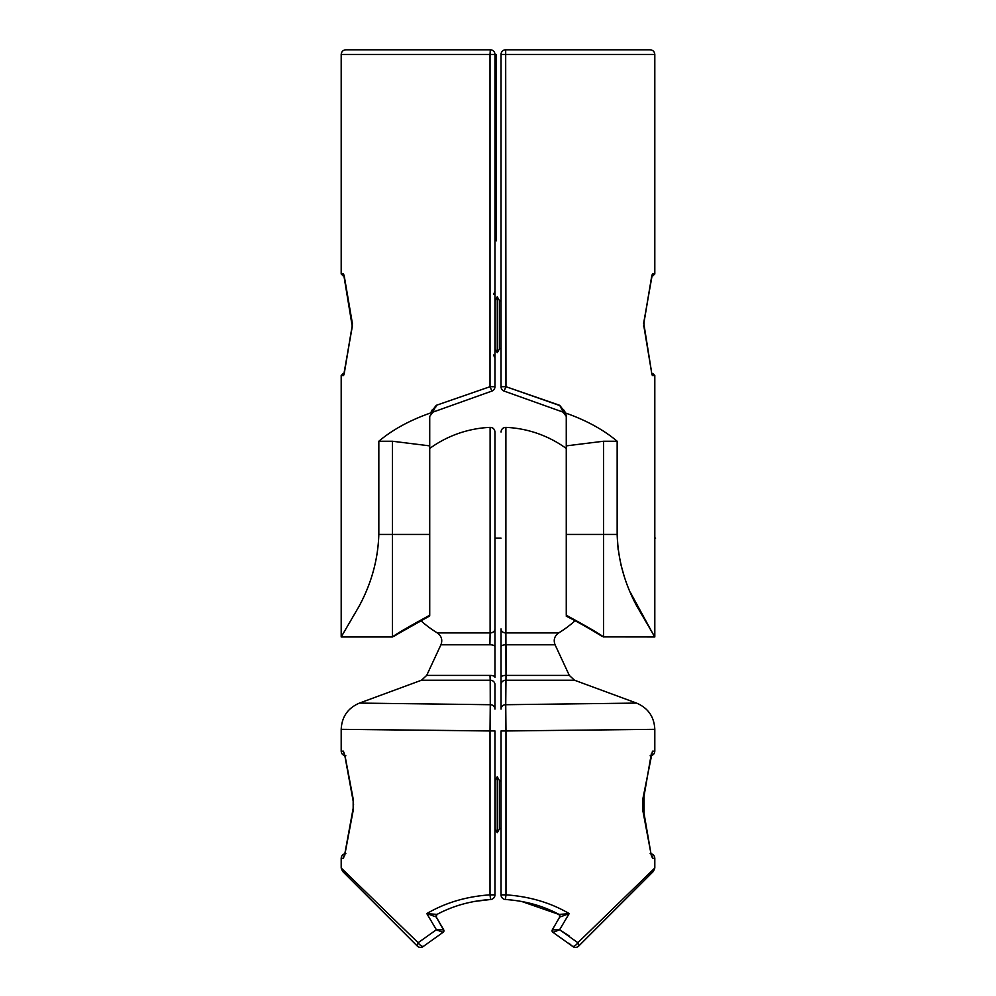 <?xml version="1.0" encoding="UTF-8"?>
<svg xmlns="http://www.w3.org/2000/svg" width="996" height="996" viewBox="0 0 996 996"><rect width="100%" height="100%" fill="white"/><g stroke="black" fill="none" stroke-linecap="round" stroke-linejoin="round"><path stroke-width="1.49" d="M494.962 838.271L494.962 771.165M490.555 899.5L474.482 901.417L490.567 899.5A4.656 4.656 0 0 0 494.962 894.844L494.962 730.964L341.192 729.321L490.02 730.964L490.256 704.707A4.656 4.37 0 0 1 494.962 709.09L494.962 684.601A4.656 4.37 0 0 0 490.206 680.231L489.995 675.413A4.656 1.967 0 0 1 490.306 675.413A4.656 1.967 0 0 1 494.962 677.38L494.962 646.765A4.656 1.967 180 0 0 489.908 644.798L490.107 632.908A4.656 3.984 180 0 0 494.962 628.924L494.962 646.765M494.962 628.924L494.962 432.027L494.962 628.924M421.457 680.231L359.469 703.089L490.256 704.707L490.206 680.231L421.457 680.231L426.686 675.413L489.995 675.413L490.02 676.197M462.953 730.666L365.507 729.595M345.027 755.79L343.396 751.133L345.027 755.79L353.393 800.062L353.393 809.375L345.027 853.647L343.396 858.315L341.192 858.315L341.192 868.026L418.133 942.714L417.237 946.013A4.656 4.656 0 0 0 423.624 946.2L442.983 932.381A1.868 1.868 0 0 0 443.693 929.828L442.959 932.393L436.397 929.741L418.133 942.714L436.397 929.741L426.798 913.593C445.324 902.725 466.389 896.475 490.02 894.844L490.02 730.964M344.815 854.929A4.656 4.594 90 0 0 343.396 858.315L343.545 858.266M344.691 855.589L345.027 853.647M494.962 894.844L490.306 894.844M489.87 638.735L489.858 640.876M400.019 632.634L420.91 620.72A110.905 110.905 0 0 0 437.306 632.908L490.107 632.908L490.107 427.371C493.032 427.545 494.663 429.102 494.962 432.027M426.798 913.593L437.02 914.403L426.798 913.593L436.273 916.992A1.868 1.868 0 0 1 437.02 914.403M490.02 894.844L490.567 899.5C470.847 900.845 452.956 905.837 436.933 914.453L436.248 917.092L443.867 930.463M436.373 914.913L436.024 915.61M443.618 929.803L436.397 929.741L437.767 930.501M418.133 942.714A4.656 1.905 48.4 0 0 420.536 945.329A4.656 1.905 48.4 0 0 423.624 946.2L423.624 946.2A4.656 4.656 0 0 1 417.237 946.013L342.549 871.326L341.192 868.026M353.393 809.375L344.952 853.049L353.169 808.291L353.169 801.145L344.952 756.387L353.393 800.062M359.469 703.089C347.915 708.019 341.815 716.759 341.192 729.321L341.192 751.133L343.396 751.133A4.656 4.594 90 0 0 344.529 754.209M497.253 776.755L497.253 832.681L495.137 829.021L495.137 780.416L497.253 776.755L499.37 780.416L499.37 829.021L497.253 832.681M650.973 755.79L644.088 795.804L644.088 813.632L650.973 853.647L642.607 809.375L642.607 800.062L652.455 751.171M494.962 386.697L494.962 54.456A4.656 4.656 0 0 0 490.306 49.8L490.02 54.456L494.962 54.456A4.656 4.656 0 0 0 490.306 49.8L345.849 49.8C343.01 50.074 341.466 51.63 341.192 54.456L490.02 54.456L490.02 386.697L491.875 391.079A4.656 4.656 0 0 0 494.962 386.697L490.02 386.697L436.248 405.335L490.02 386.697M491.875 391.079L432.824 412.17L436.248 405.335L430.272 413.091C409.655 420.337 392.511 429.724 378.829 441.24L378.829 534.441C378.082 559.403 371.458 583.419 358.971 606.477L341.192 636.954L358.971 606.489C371.408 583.594 378.019 559.578 378.829 534.441L392.449 534.441L392.436 636.954L341.192 636.954L342.238 635.324M431.803 410.452L432.625 409.418M344.031 275.157A1.868 1.83 90 0 1 343.595 273.95L352.285 326.601L343.608 375.529A1.868 1.83 90 0 1 344.031 374.322M432.824 412.17L429.724 416.415L429.724 445.872L392.449 441.24L378.829 441.24M392.449 441.24L392.449 534.441L429.724 534.441L429.724 615.254C409.518 626.247 397.093 633.468 392.449 636.892M429.724 615.951L392.436 636.954M429.724 534.441L429.724 445.872M436.248 405.335L435.762 407.103M344.155 275.805L343.047 275.805L344.205 275.805L352.285 322.878M352.41 323.6L344.18 276.017M352.41 325.879L352.285 326.601M344.255 373.251L343.047 373.674L344.155 373.674M497.253 296.783L497.253 352.696L495.137 349.036L495.137 300.443L497.253 296.783L499.37 300.443L499.37 349.036L497.253 352.696M651.845 275.805L652.94 275.805L651.845 275.805L644.088 321.969L644.088 327.51L651.795 373.674L643.702 322.878L652.405 273.95A1.868 1.83 -90 0 1 651.957 275.157M563.363 409.418L565.728 413.091L559.74 405.335L563.176 412.17L504.113 391.079L505.968 386.697L505.682 49.8A4.656 4.656 0 0 0 501.025 54.456L501.025 386.697A4.656 4.656 0 0 0 504.113 391.079L563.176 412.17L559.74 405.335L505.968 386.697L560.001 405.646M603.539 441.24L566.263 445.872L566.263 615.254C586.445 626.235 598.87 633.444 603.539 636.892L603.539 441.24L617.159 441.24C603.476 429.724 586.333 420.337 565.728 413.091L566.263 416.415L565.728 413.091M617.159 441.24L617.159 534.441L618.143 549.817M620.732 564.022L624.031 575.75M630.306 592.296L653.75 635.324M617.159 534.441C617.906 559.403 624.529 583.419 637.017 606.477L654.808 636.954L637.017 606.489C624.592 583.594 617.968 559.578 617.159 534.441L566.263 534.441M652.343 375.517L651.795 373.674L652.94 373.674L651.795 373.674M651.957 374.322A1.868 1.83 -90 0 1 652.405 375.529L654.808 375.529L654.808 636.954L603.551 636.892M566.263 445.872L566.263 416.415L563.176 412.17M566.263 615.254L566.263 614.358L566.263 615.254M505.968 386.697L501.025 386.697A4.656 4.656 0 0 0 504.113 391.079M505.682 49.8L650.139 49.8C652.978 50.074 654.534 51.63 654.808 54.456L501.025 54.456M603.539 636.892L600.688 635.062M643.702 326.601L643.578 325.879M643.702 322.878L643.578 323.6M651.745 373.251L643.79 323.289L651.882 275.195M501.038 771.165L501.038 838.271M560.686 914.403L569.202 913.593C550.751 902.75 529.673 896.5 505.98 894.844L505.98 730.964L654.808 729.321L505.98 730.964L505.744 704.707A4.656 4.37 0 0 0 501.038 709.09L501.038 628.924A4.656 3.984 180 0 0 505.893 632.908L506.005 675.413L506.093 644.798L555.083 644.798L569.314 675.413L506.005 675.413L505.744 704.707L636.531 703.089L574.543 680.231L569.314 675.413M506.005 675.413A4.656 1.967 -0 0 0 501.038 677.38L501.038 684.601A4.656 4.37 0 0 1 505.794 680.231L574.543 680.231M505.98 730.964L501.038 730.964L501.038 894.844A4.656 4.656 0 0 0 505.433 899.5A4.656 4.656 0 0 1 501.038 894.844A4.656 4.656 0 0 0 505.433 899.5L505.433 899.5C525.166 900.845 543.044 905.837 559.067 914.453L559.54 914.477M622.214 729.682L594.263 729.993M569.202 913.593L559.067 914.453L559.752 917.092L569.202 913.593L559.603 929.741L577.867 942.714L654.808 868.026L653.451 871.326L578.763 946.013L577.867 942.714A4.656 1.905 -48.4 0 1 572.376 946.2L553.017 932.381A1.868 1.868 0 0 1 552.307 929.828L559.603 929.741L553.041 932.393L552.133 930.463M569.127 935.867L559.603 929.741M642.607 800.062L642.843 808.291L651.21 855.066L652.604 858.315L650.973 853.647M651.309 753.848L650.948 756.748M501.038 646.765A4.656 1.967 -0 0 1 506.093 644.798M566.263 448.474A110.905 110.905 0 0 0 505.893 427.371L505.893 632.908L558.694 632.908A110.905 110.905 0 0 0 575.09 620.732L577.506 622.027M521.518 901.417L559.192 914.527M559.628 914.913L560.013 916.407M501.038 894.844L505.98 894.844L505.433 899.5C525.141 900.845 543.019 905.825 559.067 914.453L558.993 914.415A1.868 1.868 0 0 1 559.727 916.992L559.752 917.092M568.803 943.162L572.376 946.2A4.656 4.656 0 0 0 578.763 946.013L653.451 871.326L578.763 946.013M552.307 929.828L559.727 916.992L552.307 929.828M651.185 754.507A4.656 4.594 -90 0 0 652.604 751.133L654.808 751.133C654.534 753.96 652.99 755.516 650.151 755.79M642.831 801.145L651.16 755.678M642.831 808.291L642.607 809.375M654.808 868.026L654.808 858.315L652.604 858.315A4.656 4.594 -90 0 0 651.471 855.228M496.369 240.858L496.369 54.456M494.962 538.164L501.038 538.164M654.808 538.164L655.567 538.164M426.686 675.413L440.917 644.798L489.908 644.798M436.273 916.992L443.693 929.828M343.595 273.95L341.192 273.95L341.192 54.456M341.192 636.954L341.192 375.529L343.595 375.529M654.808 54.456L654.808 273.95L652.405 273.95M490.107 427.371A110.905 110.905 0 0 0 429.724 448.474M440.917 644.798C442.747 639.992 441.539 636.033 437.306 632.908M341.192 751.133C341.466 753.96 343.01 755.516 345.849 755.79M344.84 853.759L344.94 853.062M341.192 858.315C341.441 855.502 342.985 853.946 345.849 853.647M353.182 801.22L353.555 804.718M501.038 828.087L499.37 829.021M501.038 781.35L499.37 780.416M397.342 634.265L393.955 636.344M344.118 374.284L352.211 326.128M352.36 324.733L343.981 374.496M341.192 273.95L343.047 275.805M341.192 375.529L343.047 373.674M493.605 354.999L494.962 358.286M493.605 294.48L494.962 291.193M501.025 348.102L499.37 349.036M501.025 301.377L499.37 300.443M566.263 616.188C585.162 625.525 602.804 636.88 602.045 636.357M580.905 623.882L584.49 625.899M588.922 628.451L594.986 632.037M595.981 632.634L603.551 636.954M654.808 273.95L652.94 275.805M652.007 274.983L651.807 276.017L652.007 274.983M654.808 375.529L652.94 373.674M651.882 374.284L651.807 373.463M501.038 677.38L501.038 684.601M654.808 751.133L654.808 729.321C654.185 716.759 648.085 708.019 636.531 703.089M505.893 427.371C502.968 427.545 501.337 429.102 501.038 432.027M555.083 644.798C553.253 639.992 554.461 636.033 558.694 632.908M654.808 858.315C654.534 855.477 652.99 853.921 650.151 853.647"/></g></svg>
